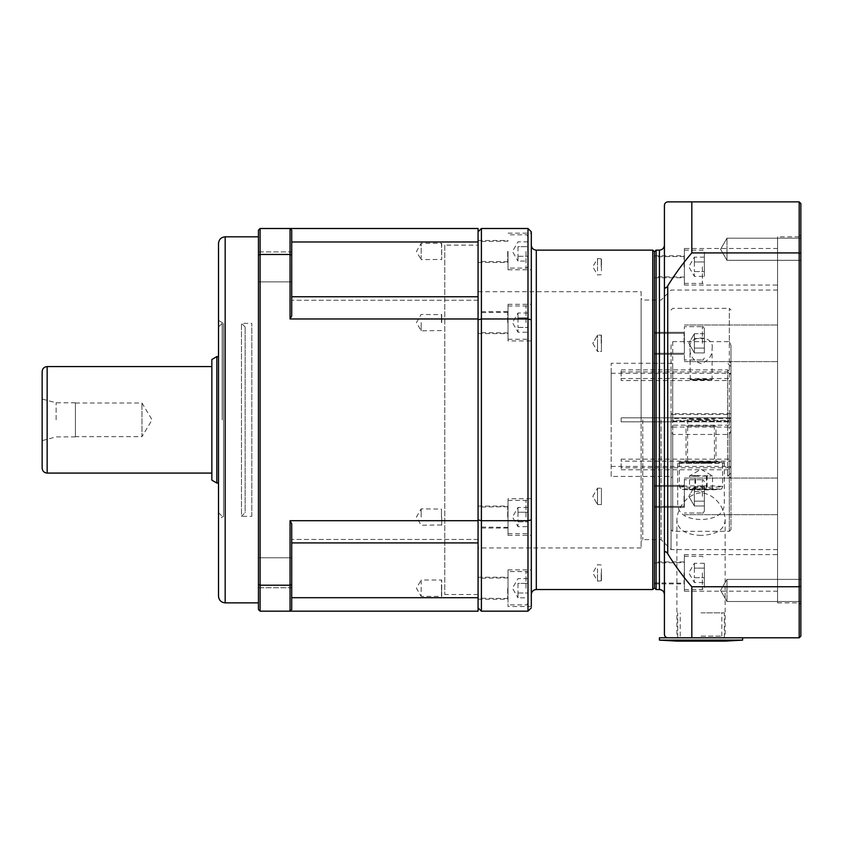 <?xml version="1.0" encoding="UTF-8"?>
<svg xmlns="http://www.w3.org/2000/svg" width="843" height="843" viewBox="0 0 843 843"><rect width="100%" height="100%" fill="white"/><g stroke="black" fill="none" stroke-linecap="round" stroke-linejoin="round"><path stroke-width="0.63" stroke-dasharray="4.21 3.16" d="M667.74 637.793L799.185 637.793L799.185 586.749L691.818 586.749A255.829 255.829 0 0 1 667.74 553.788L667.74 285.882A255.829 255.829 0 0 1 691.818 252.921L691.818 201.877L667.74 201.877C665.812 202.13 664.695 203.237 664.421 205.207L664.421 634.473C664.695 636.433 665.812 637.54 667.74 637.793L659.426 637.793M684.379 505.526L684.379 478.065L684.379 505.526M684.379 496.369L684.379 479.73L684.379 496.369M684.379 334.155L684.379 361.605L684.379 334.155M684.379 343.301L684.379 326.662L684.379 343.301M684.379 248.464L684.379 285.071L684.379 248.464L777.552 248.464L777.552 285.071L777.552 248.464M684.379 266.767L684.379 250.129L684.379 266.767M684.379 591.206L684.379 554.61L684.379 591.206L777.552 591.206L777.552 554.61L777.552 591.206M684.379 572.903L684.379 589.542L684.379 572.903M691.818 637.793L691.818 586.749M691.818 252.921L799.185 252.921L799.185 201.877L691.818 201.877M664.421 245.134L664.421 594.536L664.421 245.134M656.096 250.129L656.096 589.542M800.85 203.542L800.85 253.49L799.185 252.921L799.185 586.749L800.85 586.18L800.85 636.128M800.85 253.49L800.85 586.18M800.85 579.373L726.972 579.373L720.596 590.427L726.972 601.491L720.596 590.427L726.972 579.373L726.972 601.491L726.972 579.373L726.972 601.491L726.972 579.373L800.85 579.373L800.85 604.515L800.85 235.155L799.185 236.82L799.185 602.861L799.185 236.82L777.552 236.82L777.552 602.861L777.552 236.82M800.85 238.19L726.972 238.19L720.596 249.243L726.972 260.308L720.596 249.243L726.972 238.19L726.972 260.308L726.972 238.19L726.972 260.308L726.972 238.19L800.85 238.19L800.85 260.308L800.85 249.243M641.123 291.72L641.123 547.95L641.123 291.72L478.065 291.72L478.065 547.95L478.065 291.72M641.123 419.835L641.123 298.38L641.123 419.835M654.431 251.794L654.431 587.877M642.788 419.835L642.788 539.636L642.788 419.835M661.091 419.835L661.091 539.636L661.091 419.835M726.972 601.491L800.85 601.491L726.972 601.491M777.552 505.526L777.552 478.065L777.552 505.526M777.552 334.155L777.552 361.605L777.552 334.155M701.018 535.389C685.222 534.704 677.182 529.393 676.897 519.446C677.119 510.257 685.064 494.272 701.018 492.807C716.971 494.272 724.927 510.257 725.149 519.446C724.864 529.393 716.824 534.704 701.018 535.389M701.018 637.793L725.149 637.793L701.018 637.793M777.552 419.835L777.552 549.615L777.552 419.835M671.07 419.835L671.07 549.615L671.07 419.835M725.149 641.123L676.897 641.123M742.62 640.122L659.426 640.122M701.018 612.84L724.316 612.84L701.018 612.84M701.018 636.128L721.819 636.128L701.018 636.128M216.851 356.61L216.851 483.06M218.516 419.835L218.516 512.681L218.516 419.835M75.427 403.017L141.982 403.017L152.077 419.835L141.982 436.653L141.982 403.017L141.982 436.653L75.427 436.653L75.427 403.017L75.427 436.653M75.427 419.835L75.427 402.785L75.427 419.835M56.123 419.835L56.123 402.785L56.123 419.835M42.15 419.835L42.15 440.636L42.15 419.835M211.856 480.183L211.856 359.497M211.856 419.835L211.856 366.589L211.856 419.835M42.15 468.086L42.15 371.584M704.348 343.301L704.348 328.654L704.348 343.301M704.348 348.106L704.348 333.691L704.348 352.911L704.348 333.691L694.369 333.691L694.369 348.106L704.348 348.106L704.348 352.911L704.348 348.106L694.369 348.106L694.369 352.911L694.369 338.496L704.348 338.496L704.348 348.106L694.369 348.106L694.369 352.911L704.348 352.911L694.369 352.911L694.369 348.106L704.348 348.106M694.369 338.496L704.348 338.496L704.348 333.691L694.369 333.691L694.369 338.496L694.369 333.691L688.815 343.301L694.369 333.691L694.369 348.106L694.369 338.496L704.348 338.496L694.369 338.496M704.348 496.369L704.348 511.016L704.348 496.369M704.348 501.174L704.348 486.769L704.348 505.979L704.348 486.769L694.369 486.769L694.369 501.174L704.348 501.174L704.348 505.979L704.348 501.174L694.369 501.174L694.369 505.979L694.369 491.564L704.348 491.564L704.348 501.174L694.369 501.174L694.369 505.979L704.348 505.979L694.369 505.979L694.369 501.174L704.348 501.174M694.369 491.564L704.348 491.564L704.348 486.769L694.369 486.769L694.369 491.564L694.369 486.769L688.815 496.369L694.369 486.769L694.369 501.174L694.369 491.564L704.348 491.564L694.369 491.564M704.348 266.767L704.348 252.12L704.348 266.767M704.348 271.572L704.348 257.157L704.348 276.367L704.348 271.572L694.369 271.572L694.369 276.367L694.369 271.572L704.348 271.572M704.348 257.157L694.369 257.157L688.815 266.767L694.369 276.367L704.348 276.367M694.369 261.962L694.369 271.572L694.369 261.962L704.348 261.962L694.369 261.962L694.369 257.157L694.369 261.962M704.348 572.903L704.348 587.55L704.348 572.903M704.348 577.708L704.348 563.303L704.348 582.513L704.348 577.708L694.369 577.708L694.369 582.513L694.369 577.708L704.348 577.708M704.348 563.303L694.369 563.303L688.815 572.903L694.369 582.513L704.348 582.513M694.369 568.108L694.369 577.708L694.369 568.108L704.348 568.108L694.369 568.108L694.369 563.303L694.369 568.108M527.981 322.627L527.981 337.274L527.981 322.627M527.981 327.432L527.981 313.016L527.981 332.237L527.981 327.432L518.002 327.432L518.002 332.237L518.002 327.432L527.981 327.432M508.023 322.627L508.023 305.988L508.023 322.627M527.981 313.016L518.002 313.016L512.46 322.627L518.002 332.237L527.981 332.237M518.002 317.822L518.002 327.432L518.002 317.822L527.981 317.822L518.002 317.822L518.002 313.016L518.002 317.822M527.981 517.044L527.981 531.691L527.981 517.044M527.981 521.849L527.981 507.433L527.981 526.654L527.981 521.849L518.002 521.849L518.002 526.654L518.002 521.849L527.981 521.849M508.023 517.044L508.023 500.405L508.023 517.044M527.981 507.433L518.002 507.433L512.46 517.044L518.002 526.654L527.981 526.654M518.002 512.238L518.002 521.849L518.002 512.238L527.981 512.238L518.002 512.238L518.002 507.433L518.002 512.238M478.065 542.913L478.065 519.878L478.065 542.913L291.72 542.913L291.72 523.798L291.72 609.51L290.055 611.175L478.065 611.175L478.065 228.495L260.108 228.495L260.108 611.175L290.055 611.175L291.72 609.51L291.72 523.798L290.055 520.7L290.055 585.211L260.108 585.211L258.443 584.589L258.443 255.081L260.108 254.46L290.055 254.46L291.72 255.081L291.72 315.883L291.72 230.16L290.055 228.495L291.72 230.16L291.72 255.081M478.065 319.803L478.065 519.878L478.065 319.803L481.395 318.97L527.981 318.97L527.981 228.495L481.395 228.495L481.395 611.175L527.981 611.175L527.981 520.7L481.395 520.7L478.065 519.878M531.311 245.134L531.311 269.771L531.311 245.134M531.311 498.74L531.311 535.347L531.311 498.74L508.023 498.74L508.023 535.347L508.023 498.74M531.311 231.825L531.311 291.72M508.023 569.9L531.311 569.9L531.311 606.507L531.311 569.9L531.311 606.507L508.023 606.507L508.023 569.9L508.023 606.507M531.311 251.467L531.311 269.771L531.311 251.467M531.311 340.93L531.311 304.323L531.311 340.93L508.023 340.93L508.023 304.323L508.023 340.93M652.767 589.542L652.767 250.129M531.311 519.878L527.981 520.7L527.981 318.97L531.311 319.803M508.023 251.467L508.023 269.771L508.023 251.467M508.023 588.203L508.023 571.565L508.023 588.203M478.065 296.757L478.065 298L478.065 296.757L291.72 296.757L291.72 315.883L290.055 318.97L290.055 228.495M222.173 419.835L222.173 323.333L222.173 419.835M218.516 512.681L222.173 516.337L223.511 516.337L223.511 323.333L223.511 516.337L218.516 519.214L218.516 320.456L223.511 323.333L222.173 323.333L218.516 327M218.516 596.201L218.516 243.469M258.443 602.861L258.443 236.82L258.443 602.861M291.72 584.589L290.055 585.211L290.055 611.175M291.72 587.75L291.72 557.803L291.72 587.75L291.72 557.803L291.72 587.75L258.443 587.75L258.443 557.803L258.443 587.75L258.443 557.803L258.443 587.75L291.72 587.75M291.72 266.894L291.72 281.868L291.72 266.894M291.72 230.16L291.72 296.757M291.72 251.92L291.72 281.868L291.72 251.92L258.443 251.92L258.443 281.868L258.443 251.92L258.443 281.868L258.443 251.92L291.72 251.92M291.72 542.913L291.72 609.51M258.443 255.081L258.443 230.16L260.108 228.495M258.443 584.589L258.443 609.51L260.108 611.175M290.055 318.97L478.065 318.97M478.065 520.7L290.055 520.7M444.798 245.134L444.798 594.536L444.798 245.134L478.065 245.134M478.065 241.973L291.72 241.973M291.72 597.698L478.065 597.698M518.002 583.398L518.002 593.008L518.002 583.398L527.981 583.398L527.981 593.008L527.981 578.604L527.981 583.398L518.002 583.398M527.981 578.604L518.002 578.604L512.46 588.203L518.002 597.813L518.002 593.008L518.002 597.813L527.981 597.813L527.981 593.008L527.981 597.813M518.002 593.008L527.981 593.008L518.002 593.008M527.981 588.203L527.981 602.85L527.981 588.203M518.002 246.662L518.002 256.272L518.002 246.662L527.981 246.662L527.981 256.272L527.981 241.857L527.981 246.662L518.002 246.662M527.981 241.857L518.002 241.857L512.46 251.467L518.002 261.077L518.002 256.272L518.002 261.077L527.981 261.077L527.981 256.272L527.981 261.077M518.002 256.272L527.981 256.272L518.002 256.272M527.981 251.467L527.981 236.82L527.981 251.467M478.065 588.203L478.065 577.223L478.065 588.203M441.469 588.203L441.7 596.391L441.7 580.026L441.7 596.391L421.163 596.391L421.163 580.026L441.7 580.026L441.469 588.203M441.469 596.149L441.469 580.269M421.163 580.026L421.163 596.391L416.442 588.203L421.163 580.026M478.065 251.467L478.065 262.447L478.065 251.467M441.469 243.522L441.7 259.644L441.7 243.29L421.163 243.29L421.163 259.644L441.469 259.412M421.163 259.644L421.163 243.29L416.442 251.467L421.163 259.644M601.428 488.192L601.428 504.557L601.428 488.192L601.428 504.557L601.428 488.192L597.529 488.192L597.529 504.557L597.529 488.192L597.529 504.557L597.529 488.192L601.428 488.192L601.428 504.557L597.529 504.557L601.428 504.557L601.428 488.192M592.808 496.369L597.529 488.192L592.808 496.369L597.529 504.557L592.808 496.369M601.428 339.213L601.428 351.478L601.428 339.213M597.529 339.213L597.529 351.478L597.529 339.213M601.196 343.301L601.196 335.356L601.196 343.301M251.794 516.337L251.794 323.333L251.794 516.337L241.477 516.337L241.477 323.333L241.477 516.337L245.134 512.681L245.134 327L245.134 512.681M654.431 348.791L654.431 332.321L654.431 348.791M684.379 348.791L684.379 332.321L684.379 348.791M654.431 343.301L654.431 333.322L654.431 343.301M684.379 490.879L684.379 507.349L684.379 490.879M654.431 496.369L654.431 506.358L654.431 496.369M654.431 490.879L654.431 507.349L654.431 490.879M654.431 277.747L654.431 255.787L654.431 277.747L684.379 277.747L684.379 255.787L684.379 277.747M654.431 266.767L654.431 256.778L654.431 266.767M684.379 561.923L684.379 583.893L684.379 561.923L654.431 561.923L654.431 583.893L654.431 561.923M654.431 572.903L654.431 582.892L654.431 572.903M601.428 351.478L601.428 335.124L601.428 351.478L597.529 351.478L597.529 335.124L597.529 351.478L601.428 351.478M592.808 343.301L597.529 351.478L592.808 343.301L597.529 335.124L601.428 335.124L597.529 335.124L592.808 343.301M601.428 270.856L601.428 258.58L601.428 270.856M597.529 270.856L597.529 258.58L597.529 270.856M601.196 266.767L601.196 258.822L601.196 266.767M601.428 568.814L601.428 581.09L601.428 568.814M597.529 568.814L597.529 581.09L597.529 568.814M601.196 572.903L601.196 580.848L601.196 572.903M441.469 322.627L441.469 314.681L441.469 322.627M441.7 322.627L441.7 314.45L441.7 322.627M421.163 322.627L421.163 330.804L421.163 322.627M478.065 322.627L478.065 312.648L478.065 322.627M508.023 311.647L508.023 333.607L508.023 311.647L478.065 311.647L478.065 333.607L478.065 311.647M441.469 517.044L441.469 509.098L441.469 517.044M441.7 517.044L441.7 525.221L441.7 517.044M421.163 517.044L421.163 508.866L421.163 517.044M478.065 517.044L478.065 507.064L478.065 517.044M508.023 528.024L508.023 506.063L508.023 528.024L478.065 528.024L478.065 506.063L478.065 528.024M700.554 419.867L687.709 419.403L714.327 419.403L700.554 419.867M715.992 462.638L686.044 462.638L715.992 462.638L715.992 426.052L686.044 426.052L715.992 426.052M706.634 463.365L695.401 463.365A21.633 0.748 -0 0 1 679.395 462.638A21.633 0.748 -0 0 1 701.776 461.89A21.633 0.748 -0 0 1 722.651 462.638A21.633 0.748 -0 0 1 706.634 463.365A21.633 0.748 0 0 1 695.401 463.365L677.73 463.365L677.73 462.407A23.298 0.811 180 0 1 701.018 461.595A23.298 0.811 180 0 1 724.316 462.407L724.316 463.365L706.634 463.365M701.397 379.118L690.269 379.487L700.839 379.866L711.777 379.498L701.397 379.118M712.082 348.57C714.906 334.545 687.14 334.545 689.964 348.57C689.753 355.851 693.441 360.867 701.018 363.618C708.594 360.867 712.282 355.851 712.082 348.57L712.082 379.793L689.964 379.782L701.018 380.182L711.777 379.487M695.612 488.887L712.546 489.256L689.5 489.225L695.612 488.887L695.612 475.589L689.5 475.926L694.917 476.284L694.917 489.583M712.546 489.256L712.546 475.958L701.018 469.288L689.5 475.926L689.5 489.225M694.917 476.284L712.546 475.958L695.612 475.589M707.129 475.6L707.129 488.898M706.434 476.295L706.434 489.593M724.316 462.407L724.316 503.513C724.253 513.556 716.487 518.909 701.018 519.573C685.549 518.909 677.783 513.556 677.73 503.513L677.73 462.407M724.316 503.513L724.316 463.365M677.73 463.365L677.73 503.513M729.311 341.657L730.965 345.377L730.965 430.752L729.311 434.472L672.735 434.472L671.07 430.752L671.07 345.377L672.735 341.657L729.311 341.657L729.311 308.359L729.311 420.383L671.07 420.33L671.07 418.528L672.735 418.476L730.965 418.528L730.965 361.605L730.965 414.493L672.735 414.545L671.07 414.493L671.07 413.671L671.07 421.142L730.965 421.142L730.965 478.065L730.965 425.188L671.07 425.188L671.07 426.979L672.735 427.043L672.735 531.311L672.735 434.472M729.311 434.472L729.311 531.311L729.311 427.043L730.965 426.979L730.965 529.646L730.965 430.752M730.965 426.979L730.965 425.188M730.965 421.142L730.965 414.493M730.965 418.528L730.965 420.33L671.07 420.33L671.07 345.377M730.965 345.377L730.965 420.33L729.311 420.383M672.735 427.043L729.311 427.043M671.07 430.752L671.07 426.979M730.965 413.671L671.07 413.671M729.311 425.125L729.311 421.194M671.07 414.493L671.07 418.528M671.07 425.188L671.07 421.142M730.965 466.906L730.965 421.837L727.646 421.837L727.646 476.411L727.646 469.793L730.965 466.906L730.965 461.142L621.154 461.142L621.154 459.15L621.154 469.793L621.154 461.142M621.154 469.793L727.646 469.793M611.175 476.411L611.175 363.27L611.175 476.411L672.735 476.411L672.735 467.802L621.154 467.802M621.154 459.15L730.965 459.15L730.965 464.914L727.646 467.802L672.735 467.802L672.735 425.125M727.646 467.802L727.646 371.879L730.965 374.756L730.965 380.53L621.154 380.53L621.154 369.877L621.154 380.53M672.735 421.194L672.735 421.837L621.154 421.837L621.154 417.843L730.965 417.843L621.154 417.843L621.154 421.837L730.965 421.837L730.965 461.142M727.646 421.837L672.735 421.837L672.735 476.411L671.07 478.065M621.154 371.879L727.646 371.879M672.735 418.476L672.735 369.877L621.154 369.877M621.154 378.528L730.965 378.528L730.965 372.764L727.646 369.877L672.735 369.877L672.735 363.27L671.07 361.605M727.646 369.877L727.646 417.843M729.311 414.545L729.311 418.476M672.735 414.545L672.735 363.27L611.175 363.27M672.735 341.657L672.735 420.383M730.965 374.756L730.965 464.914M730.965 459.15L730.965 380.53M730.965 378.528L730.965 372.764M611.175 419.835L611.175 373.249L611.175 419.835M659.426 589.542L659.426 250.129M47.145 366.589L47.145 473.081M702.356 343.301L702.356 326.662L702.356 343.301M702.356 496.369L702.356 479.73L702.356 496.369M702.356 266.767L702.356 283.406L702.356 266.767M702.356 572.903L702.356 589.542L702.356 572.903M525.99 322.627L525.99 305.988L525.99 322.627M525.99 517.044L525.99 500.405L525.99 517.044M536.306 250.129L536.306 589.542M225.165 236.82L225.165 602.861M525.99 588.203L525.99 571.565L525.99 588.203M525.99 251.467L525.99 268.106L525.99 251.467M507.686 588.203L507.686 598.193L507.686 588.203M507.686 251.467L507.686 261.446L507.686 251.467M684.052 343.301L684.052 333.322L684.052 343.301M684.052 496.369L684.052 506.358L684.052 496.369M684.052 266.767L684.052 256.778L684.052 266.767M684.052 572.903L684.052 582.892L684.052 572.903M507.686 322.627L507.686 312.648L507.686 322.627M507.686 517.044L507.686 507.064L507.686 517.044M701.481 461.838L687.709 462.301L701.018 462.765L714.327 462.301L701.481 461.838M687.709 419.403L687.551 462.575L714.485 462.575L714.327 419.403M701.682 488.582A18.968 0.664 0 0 1 717.108 489.593A18.968 0.664 0 0 1 684.274 489.551A18.968 0.664 0 0 1 701.682 488.582M701.776 485.831A21.633 0.748 180 0 0 679.395 486.58A21.633 0.748 180 0 0 701.018 487.338A21.633 0.748 180 0 0 722.651 486.58A21.633 0.748 180 0 0 701.776 485.831M777.552 602.861L799.185 602.861L800.85 604.515M777.552 290.055L671.07 290.055L661.091 300.045L642.788 300.045L641.123 298.38M777.552 549.615L671.07 549.615L661.091 539.636L642.788 539.636L641.123 541.29M726.972 260.308L800.85 260.308L726.972 260.308M684.379 514.673L777.552 514.673L684.379 514.673M684.379 478.065L777.552 478.065L684.379 478.065M684.379 361.605L777.552 361.605L684.379 361.605M684.379 324.998L777.552 324.998L684.379 324.998M684.379 285.071L777.552 285.071M684.379 554.61L777.552 554.61M676.897 519.446L676.897 637.793M725.149 519.446L725.149 637.793M724.316 637.793L724.316 612.84M677.73 637.793L677.73 612.84M721.819 636.128L721.819 612.84M680.227 636.128L680.227 612.84M75.427 402.785L56.123 402.785L42.15 399.034M75.427 436.885L56.123 436.885L42.15 440.636M702.356 359.94C702.672 360.509 703.347 359.845 704.348 357.938C703.347 359.845 702.672 360.509 702.356 359.94L684.379 359.94L702.356 359.94M702.356 326.662C702.672 326.093 703.347 326.757 704.348 328.654C703.347 326.757 702.672 326.093 702.356 326.662L684.379 326.662L702.356 326.662M688.815 343.301L694.369 352.911L688.815 343.301M702.356 513.008C702.672 513.577 703.347 512.913 704.348 511.016C703.347 512.913 702.672 513.577 702.356 513.008L684.379 513.008L702.356 513.008M702.356 479.73C702.672 479.161 703.347 479.825 704.348 481.732C703.347 479.825 702.672 479.161 702.356 479.73L684.379 479.73L702.356 479.73M688.815 496.369L694.369 505.979L688.815 496.369M684.379 283.406L702.356 283.406C702.672 283.975 703.347 283.311 704.348 281.404M684.379 250.129L702.356 250.129C702.672 249.56 703.347 250.223 704.348 252.12M684.379 589.542L702.356 589.542L704.348 587.55M684.379 556.264L702.356 556.264L704.348 558.266M508.023 339.265L525.99 339.265C526.317 339.834 526.98 339.171 527.981 337.274M508.023 305.988L525.99 305.988C526.317 305.419 526.98 306.083 527.981 307.99M508.023 533.682L525.99 533.682C526.317 534.251 526.98 533.587 527.981 531.691M508.023 500.405L525.99 500.405C526.317 499.836 526.98 500.5 527.981 502.407M641.123 547.95L478.065 547.95M508.023 269.771L531.311 269.771M508.023 233.163L531.311 233.163M508.023 304.323L531.311 304.323M508.023 535.347L531.311 535.347M478.065 594.536L444.798 594.536M258.443 557.803L291.72 557.803L258.443 557.803M258.443 281.868L291.72 281.868L258.443 281.868M478.065 539.425L291.72 539.425L478.065 539.425M478.065 300.256L291.72 300.256L478.065 300.256M527.981 573.567C527.001 571.67 526.338 571.006 525.99 571.565L508.023 571.565M527.981 602.85C527.001 604.737 526.338 605.411 525.99 604.842L508.023 604.842M527.981 236.82C526.98 234.923 526.317 234.259 525.99 234.828L508.023 234.828M527.981 266.103C526.98 268.011 526.317 268.675 525.99 268.106L508.023 268.106M508.023 577.887L478.065 578.224M508.023 598.519L478.065 598.193M478.065 599.183L508.023 599.183M478.065 577.223L508.023 577.223M508.023 241.151L478.065 241.488M508.023 261.783L478.065 261.446M478.065 262.447L508.023 262.447M478.065 240.487L508.023 240.487M245.134 327L241.477 323.333L251.794 323.333M654.431 354.281L684.379 354.281L654.431 354.281M654.431 332.321L684.379 332.321L654.431 332.321M684.052 333.322L654.431 333.322L684.052 333.322M684.052 353.28L654.431 353.28L684.052 353.28M684.052 506.358L654.431 506.358L684.052 506.358M684.052 486.39L654.431 486.39L684.052 486.39M654.431 507.349L684.379 507.349L654.431 507.349M654.431 485.389L684.379 485.389L654.431 485.389M654.431 255.787L684.379 255.787M684.379 256.451L654.431 256.778M684.379 277.084L654.431 276.746M654.431 582.892L684.379 583.219M654.431 562.924L684.379 562.587M654.431 583.893L684.379 583.893M601.196 258.822L597.529 258.58L592.808 266.767L597.529 274.944L601.196 274.702M601.196 564.968L597.529 564.726L592.808 572.903L597.529 581.09L601.196 580.848M441.469 330.572L421.163 330.804L416.442 322.627L421.163 314.45L441.469 314.681M508.023 312.31L478.065 312.648M508.023 332.943L478.065 332.606M478.065 333.607L508.023 333.607M441.469 524.989L421.163 525.221L416.442 517.044L421.163 508.866L441.469 509.098M508.023 506.727L478.065 507.064M508.023 527.36L478.065 527.023M478.065 506.063L508.023 506.063M690.269 379.487L689.964 348.57M679.395 462.638L679.395 486.58L681.039 489.066C681.892 489.182 679.469 489.678 696.444 489.888L720.723 489.182C721.355 489.446 721.998 488.582 722.651 486.58L722.651 462.638M686.044 462.638L686.044 426.052M730.965 529.646L729.311 531.311L672.735 531.311L671.07 529.646M730.965 473.081L727.646 476.411L729.311 476.411L730.965 478.065M730.965 366.589L727.646 363.27L729.311 363.27L730.965 361.605M671.07 310.024L672.735 308.359L729.311 308.359L730.965 310.024M611.175 466.421L730.965 466.421M611.175 373.249L730.965 373.249"/><path stroke-width="1.26" d="M691.818 586.749L799.185 586.749L800.85 586.18L800.85 636.128L799.185 637.793L667.74 637.793C665.812 637.54 664.695 636.433 664.421 634.473L664.421 553.714C664.695 551.006 665.812 551.027 667.74 553.788A255.829 255.829 0 0 0 691.818 586.749L691.818 637.793M664.421 285.967L664.421 205.207C664.695 203.237 665.812 202.13 667.74 201.877L691.818 201.877L691.818 252.921A255.829 255.829 0 0 0 667.74 285.882C665.812 288.643 664.695 288.664 664.421 285.967C664.695 288.664 665.812 288.643 667.74 285.882L667.74 553.788C665.812 551.027 664.695 551.006 664.421 553.714L664.421 285.967M691.818 201.877L799.185 201.877L799.185 252.921L691.818 252.921M664.421 245.134C664.126 248.169 662.461 249.834 659.426 250.129L656.096 250.129L656.096 589.542L659.426 589.542C662.461 589.837 664.126 591.501 664.421 594.536M800.85 586.18L800.85 253.49L799.185 252.921L799.185 637.793L800.85 636.128M800.85 253.49L800.85 203.542L799.185 201.877L800.85 203.542M800.85 235.155L800.85 238.19M800.85 249.243L800.85 579.373M656.096 589.542L654.431 587.877L654.431 251.794L656.096 250.129M659.426 640.122L742.62 640.122L725.149 641.123L676.897 641.123L659.426 640.122L659.426 637.793L667.74 637.793M216.851 356.61L211.856 359.497L211.856 480.183L216.851 483.06L216.851 356.61L218.516 356.61M42.15 419.835L42.15 468.086C42.445 471.121 44.11 472.786 47.145 473.081L47.145 366.589C44.11 366.895 42.445 368.549 42.15 371.584L42.15 419.835M291.72 542.913L478.065 542.913L478.065 611.175L260.108 611.175L260.108 228.495L290.055 228.495L291.72 230.16L290.055 228.495L290.055 318.97L291.72 315.883L291.72 255.081L290.055 254.46L260.108 254.46L258.443 255.081L258.443 584.589L260.108 585.211L290.055 585.211L291.72 584.589L291.72 523.798L290.055 520.7L290.055 611.175L291.72 609.51L290.055 611.175M531.311 245.134C531.606 248.169 533.271 249.834 536.306 250.129L652.767 250.129L652.767 589.542L536.306 589.542L536.306 250.129M531.311 291.72L531.311 569.9M531.311 606.507L531.311 231.825L527.981 228.495L527.981 318.97L481.395 318.97L481.395 228.495L527.981 228.495L531.311 231.825M478.065 231.825L481.395 228.495L478.065 231.825M290.055 228.495L478.065 228.495L478.065 296.757L291.72 296.757M478.065 319.803L481.395 318.97L481.395 520.7L527.981 520.7L527.981 611.175L481.395 611.175L481.395 520.7L478.065 519.878M478.065 607.845L481.395 611.175L478.065 607.845M531.311 607.845L527.981 611.175L531.311 607.845M531.311 519.878L527.981 520.7L527.981 318.97L531.311 319.803M654.431 251.794L652.767 250.129M225.165 602.861C221.129 602.46 218.906 600.248 218.516 596.201L218.516 243.469C218.906 239.433 221.129 237.21 225.165 236.82L225.165 602.861L258.443 602.861M218.516 519.214L218.516 320.456M291.72 255.081L291.72 230.16M291.72 609.51L291.72 584.589M258.443 255.081L258.443 230.16L260.108 228.495M258.443 584.589L258.443 609.51L260.108 611.175M478.065 597.698L291.72 597.698M291.72 241.973L478.065 241.973M478.065 296.757L478.065 318.97L290.055 318.97M478.065 318.97L478.065 542.913M290.055 520.7L478.065 520.7M659.426 250.129L659.426 589.542M742.62 640.122L742.62 637.793M216.851 483.06L218.516 483.06M47.145 473.081L211.856 473.081M47.145 366.589L211.856 366.589M536.306 589.542C533.271 589.837 531.606 591.501 531.311 594.536M654.431 587.877L652.767 589.542M258.443 236.82L225.165 236.82"/></g></svg>
